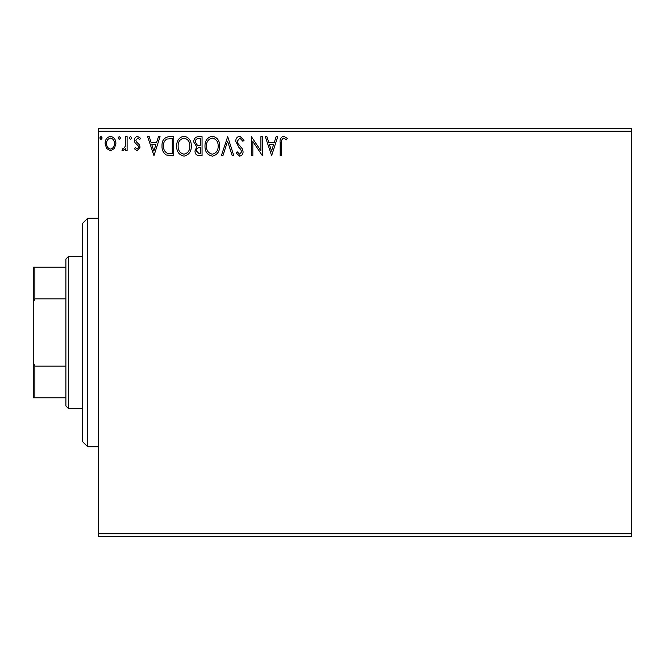 <?xml version="1.0" encoding="UTF-8"?>
<svg xmlns="http://www.w3.org/2000/svg" width="665" height="665" viewBox="0 0 665 665"><rect width="100%" height="100%" fill="white"/><g stroke="black" fill="none" stroke-linecap="round" stroke-linejoin="round"><path stroke-width="1" d="M631.75 536.53L98.545 536.53L98.545 533.812L631.75 533.812L631.75 536.53M631.75 131.188L98.545 131.188L98.545 128.47L631.75 128.47L631.75 533.812M114.455 148.486L110.498 150.789L106.558 148.494L105.137 143.549C105.095 139.6 106.882 137.214 110.498 136.383C114.122 137.206 115.91 139.6 115.876 143.549L114.455 148.486M127.106 136.624L127.106 150.539L125.643 150.539L125.643 148.494L123.092 150.789L121.978 150.307L122.676 148.827L123.333 149.076L125.411 146.084L125.643 136.624L127.106 136.624M137.256 150.789L134.43 148.81L135.286 147.613L137.165 149.076L138.578 147.206L138.229 145.943L134.912 142.559L134.43 140.406C134.413 138.162 135.444 136.824 137.522 136.383L140.531 138.27L139.692 139.559L137.68 138.096L135.893 140.332L136.242 141.662L139.575 144.995L140.049 147.14L137.256 150.789M169.309 136.624L173.74 136.624L173.74 155.668L166.325 154.987C163.233 152.842 161.794 149.816 162.019 145.909C161.803 140.415 164.23 137.322 169.309 136.624M202.06 136.624L202.06 155.668L199.367 155.668C196.466 155.527 195.003 153.947 194.978 150.955L196.765 146.899L193.756 142.036C193.773 138.885 195.277 137.081 198.253 136.624L202.06 136.624M227.696 136.624L233.797 155.668L232.201 155.668L227.571 141.221L222.941 155.668L221.345 155.668L227.696 136.624M260.896 136.624L262.359 136.624L262.359 155.668L252.841 141.47L252.841 155.668L251.378 155.668L251.378 136.624L260.896 150.797L260.896 136.624M281.652 143L281.652 155.668L280.181 155.668L280.181 142.809C279.599 139.351 280.763 137.131 283.664 136.142L287.263 138.337L286.524 139.8L283.681 138.096C281.885 139.035 281.204 140.672 281.652 143M98.545 131.188L98.545 533.812M271.636 155.668L265.293 136.624L266.889 136.624L268.843 142.734L274.188 142.734L276.15 136.624L277.746 136.624L271.636 155.668M239.774 136.142L244.047 140.298L242.858 141.263L239.874 138.096L237.214 141.321L237.696 143.191L242.326 148.819L243.074 151.711C243.099 154.18 241.969 155.668 239.674 156.159L235.992 152.933L237.139 151.761L239.691 154.205L241.611 151.795L240.722 149.334L238.918 147.439L235.751 141.296C235.776 138.436 237.114 136.716 239.774 136.142M219.633 146.067C219.741 151.495 217.33 154.862 212.401 156.159C207.364 154.987 204.895 151.653 204.986 146.159C204.895 140.714 207.33 137.381 212.293 136.142C217.256 137.331 219.708 140.648 219.633 146.067M191.312 146.067C191.42 151.495 189.01 154.862 184.08 156.159C179.043 154.987 176.574 151.653 176.666 146.159C176.574 140.714 179.01 137.381 183.972 136.142C188.935 137.331 191.387 140.648 191.312 146.067M153.964 155.668L147.613 136.624L149.209 136.624L151.163 142.734L156.516 142.734L158.47 136.624L160.066 136.624L153.964 155.668M131.745 137.971L130.523 139.559L129.301 137.971L130.523 136.383L131.745 137.971M120.515 137.971L119.293 139.559L118.071 137.971L119.293 136.383L120.515 137.971M102.202 137.971L100.98 139.559L99.758 137.971L100.98 136.383L102.202 137.971M269.466 144.687L271.519 151.08L273.564 144.687L269.466 144.687M206.449 146.159C206.383 150.514 208.345 153.199 212.335 154.205C216.316 153.15 218.261 150.44 218.17 146.076C218.245 141.736 216.3 139.076 212.335 138.096C208.32 139.076 206.358 141.761 206.449 146.159M199.076 153.715L200.589 153.715L200.589 147.613L199.849 147.613C197.655 147.597 196.516 148.702 196.441 150.913L199.076 153.715M199.849 145.66L200.589 145.66L200.589 138.578L198.918 138.578C196.591 138.544 195.36 139.692 195.219 142.036L197.522 145.436L199.849 145.66M178.129 146.159C178.062 150.514 180.024 153.199 184.014 154.205C187.996 153.15 189.941 150.44 189.849 146.076C189.924 141.736 187.979 139.076 184.014 138.096C179.999 139.076 178.037 141.761 178.129 146.159M172.268 153.715L172.268 138.578L166.782 139.068C164.396 140.656 163.299 142.933 163.482 145.909C163.291 149.118 164.496 151.537 167.098 153.183L172.268 153.715M151.795 144.687L153.839 151.08L155.884 144.687L151.795 144.687M106.6 143.532C106.533 146.491 107.838 148.337 110.506 149.076C113.175 148.337 114.471 146.491 114.413 143.532C114.48 140.589 113.175 138.777 110.506 138.096C107.838 138.777 106.533 140.589 106.6 143.532M87.655 446.755L82.219 441.319L82.219 223.681L87.655 218.245L87.655 446.755L98.545 446.755M68.62 408.676L65.893 405.949L65.893 259.051L68.62 256.324L68.62 408.676L82.219 408.676M65.893 298.851L34.879 298.851L33.25 302.583L33.25 267.205L34.879 267.205L34.879 298.851M65.893 397.795L33.25 397.795L33.25 302.583M33.25 362.417L34.879 366.149L34.879 397.795M65.893 366.149L34.879 366.149M65.893 267.205L34.879 267.205M87.655 218.245L98.545 218.245M68.62 256.324L82.219 256.324"/></g></svg>
